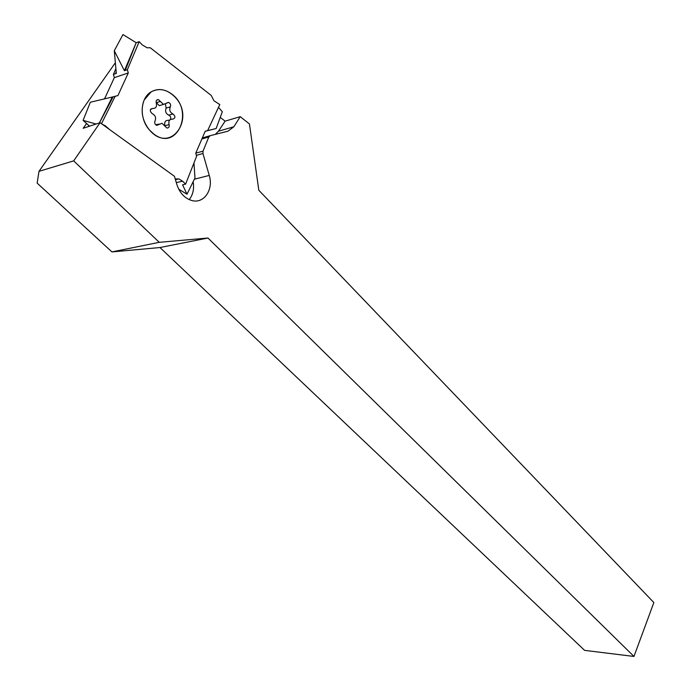 <?xml version="1.0" encoding="UTF-8"?>
<svg xmlns="http://www.w3.org/2000/svg" width="691" height="691" viewBox="0 0 691 691"><rect width="100%" height="100%" fill="white"/><g stroke="black" fill="none" stroke-linecap="round" stroke-linejoin="round"><path stroke-width="1.04" d="M115.362 62.751L38.99 171.333L73.669 160.882L159.267 242.316L207.974 238.024L633.975 656.45L653.85 602.552L258.823 190.258L249.442 123.931L240.226 116.675L233.86 126.764L228.004 131.178L210.228 135.669L208.803 136.999L203.033 151.156L202.955 153.514L209.252 175.436C213.744 189.584 203.931 204.026 191.873 200.545C184.704 198.386 179.695 193.022 176.853 184.454L174.469 176.309L100.074 122.696L73.669 160.882M38.99 171.333L37.15 183.124L111.942 251.921L159.267 242.316M86.591 123.516L83.17 128.284L100.074 122.696M104.168 99.003L105.049 97.768M220.248 117.392L225.111 121.15L240.226 116.675M189.213 199.621C193.014 194.732 194.326 188.764 193.143 181.716M215.324 134.382L218.46 131.221L225.111 121.15M111.942 251.921L159.975 247.533L584.603 650.369L633.975 656.45M159.975 247.533L207.974 238.024M99.426 122.912L113.117 96.826L90.348 102.242L83.093 120.364L96.058 124.026M113.117 96.826L117.919 95.583L128.284 72.961L127.36 69.713L139.185 41.641L142.277 44.906L147.114 47.783L150.241 47.748L211.204 95.401L213.994 100.808L219.798 104.54L207.637 130.599L205.218 131.204L195.769 153.143L203.033 151.156M99.374 122.929L112.262 97.094M113.134 96.826L99.444 122.903M115.224 96.161L101.491 123.715M144.177 99.996L151.217 91.808C157.824 88.223 164.605 88.932 171.558 93.916C195.035 110.517 177.017 152.072 153.756 134.011L149.282 129.83C142.009 120.294 140.308 110.353 144.177 99.996M195.769 153.143L196.615 156.226L185.594 184.134L182.649 181.197L178.857 178.926L175.238 178.943M102.242 124.259L105.257 125.727L109.437 129.442M104.522 98.917L114.335 77.634L128.284 72.961M115.889 68.599L113.419 74.421L114.335 77.634M88.811 125.52L88.275 126.6M83.093 120.364L89.536 126.177M193.972 162.921L194.966 177.993L187.011 194.223L178.753 189.222M187.011 194.223L182.562 184.791L185.594 184.134M207.637 130.599L216.136 128.535L222.329 111.752L218.477 107.373M205.184 131.29L216.136 128.535M125.252 70.413L136.205 42.712L125.252 70.413L124.397 70.707L114.283 50.754L122.963 34.55L136.196 42.712L139.185 41.641M125.261 70.43L127.36 69.713M113.419 74.421L116.321 73.436L114.283 50.754M136.196 42.712L124.397 70.707M115.475 73.721L116.2 72.106L115.475 73.73M149.221 129.761L150.673 131.333C171.584 153.583 195.855 117.358 174.564 96.628C166.963 89.329 159.189 87.722 151.225 91.817C140.109 97.915 139.055 118.463 149.291 129.83L149.325 129.873M156.278 103.011C157.03 106.708 155.855 108.53 152.754 108.47L152.659 108.452C149.662 109.454 149.55 111.225 152.331 113.747C155.363 115.311 156.261 117.695 155.034 120.89C154.266 122.929 154.844 124.415 156.762 125.365L161.996 123.309L166.876 128.016C168.803 128.06 169.537 126.919 169.079 124.613C168.345 120.942 169.502 119.128 172.551 119.18L172.612 119.198C175.549 118.196 175.661 116.451 172.949 113.963C169.977 112.408 169.096 110.05 170.297 106.88C171.057 104.842 170.47 103.356 168.552 102.415L163.465 104.427L158.455 99.608C156.537 99.582 155.812 100.713 156.278 103.011M162.109 104.825L159.301 105.645L156.123 102.458M151.476 108.841L150.483 109.549M155.656 124.734L159.172 124.086M165.063 126.341L164.907 125.753C164.173 122.1 165.33 120.294 168.371 120.338L169.796 119.949M170.487 119.422C171.126 117.479 170.556 116.045 168.768 115.147C165.805 113.6 164.924 111.242 166.125 108.09L165.443 104.229M218.46 131.221L233.86 126.764M202.316 137.941L210.107 135.704M201.867 138.986L208.803 136.999M196.374 155.32L202.955 153.514M194.378 179.202L209.252 175.436M104.566 125.926L105.257 125.727M176.3 182.562L182.649 181.197M156.226 102.7L160.39 101.465M150.837 109.005L152.702 108.461M156.391 125.235L158.783 124.57M164.907 125.753L169.079 124.613M168.768 115.147L172.949 113.963M166.125 108.09L170.297 106.88M175.454 179.669L178.857 178.926M156.667 100.143L158.455 99.608M150.802 109.04L152.754 108.47M150.863 108.979L152.659 108.452M166.807 102.933L168.552 102.415M159.301 105.645L163.465 104.427"/></g></svg>
